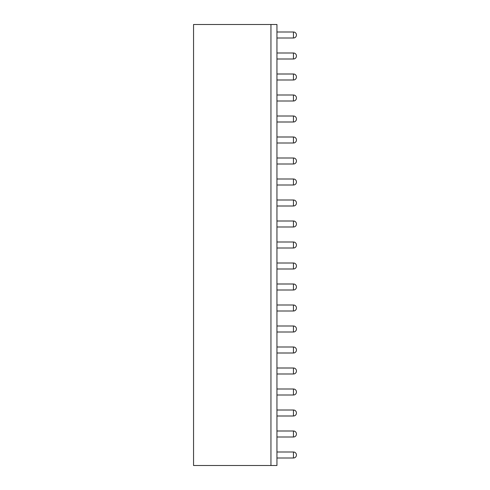 <?xml version="1.0" encoding="UTF-8"?>
<svg xmlns="http://www.w3.org/2000/svg" width="490" height="490" viewBox="0 0 490 490"><rect width="100%" height="100%" fill="white"/><g stroke="black" fill="none" stroke-linecap="round" stroke-linejoin="round"><path stroke-width="0.73" d="M270.952 465.5L276.948 465.5L276.948 24.5L193.55 24.5L193.55 465.5L270.952 465.5L270.952 24.5M293.449 452.001L293.449 458.003A3.001 3.001 0 0 0 296.45 455.002A3.001 3.001 180 0 0 293.449 452.001L276.948 452.001M293.449 458.003L276.948 458.003M293.449 430.998L293.449 437A3.001 3.001 0 0 0 296.45 433.999A3.001 3.001 180 0 0 293.449 430.998L276.948 430.998M293.449 437L276.948 437M293.449 410.001L293.449 415.998A3.001 3.001 0 0 0 296.45 413.003A3.001 3.001 180 0 0 293.449 410.001L276.948 410.001M293.449 415.998L276.948 415.998M293.449 388.999L293.449 395.001A3.001 3.001 0 0 0 296.45 392A3.001 3.001 180 0 0 293.449 388.999L276.948 388.999M293.449 395.001L276.948 395.001M293.449 368.002L293.449 373.999A3.001 3.001 0 0 0 296.45 370.997A3.001 3.001 180 0 0 293.449 368.002L276.948 368.002M293.449 373.999L276.948 373.999M293.449 347L293.449 353.002A3.001 3.001 0 0 0 296.45 350.001A3.001 3.001 180 0 0 293.449 347L276.948 347M293.449 353.002L276.948 353.002M293.449 325.997L293.449 332A3.001 3.001 0 0 0 296.45 328.998A3.001 3.001 180 0 0 293.449 325.997L276.948 325.997M293.449 332L276.948 332M293.449 305L293.449 311.003A3.001 3.001 0 0 0 296.45 308.002A3.001 3.001 180 0 0 293.449 305L276.948 305M293.449 311.003L276.948 311.003M293.449 283.998L293.449 290A3.001 3.001 0 0 0 296.45 286.999A3.001 3.001 180 0 0 293.449 283.998L276.948 283.998M293.449 290L276.948 290M293.449 263.001L293.449 268.998A3.001 3.001 0 0 0 296.45 266.003A3.001 3.001 180 0 0 293.449 263.001L276.948 263.001M293.449 268.998L276.948 268.998M293.449 241.999L293.449 248.001A3.001 3.001 0 0 0 296.45 245A3.001 3.001 180 0 0 293.449 241.999L276.948 241.999M293.449 248.001L276.948 248.001M293.449 221.002L293.449 226.999A3.001 3.001 0 0 0 296.45 223.997A3.001 3.001 180 0 0 293.449 221.002L276.948 221.002M293.449 226.999L276.948 226.999M293.449 200L293.449 206.002A3.001 3.001 0 0 0 296.45 203.001A3.001 3.001 180 0 0 293.449 200L276.948 200M293.449 206.002L276.948 206.002M293.449 178.997L293.449 185A3.001 3.001 0 0 0 296.45 181.998A3.001 3.001 180 0 0 293.449 178.997L276.948 178.997M293.449 185L276.948 185M293.449 158L293.449 164.003A3.001 3.001 0 0 0 296.45 161.002A3.001 3.001 180 0 0 293.449 158L276.948 158M293.449 164.003L276.948 164.003M293.449 136.998L293.449 143A3.001 3.001 0 0 0 296.45 139.999A3.001 3.001 180 0 0 293.449 136.998L276.948 136.998M293.449 143L276.948 143M293.449 116.001L293.449 121.998A3.001 3.001 0 0 0 296.45 119.003A3.001 3.001 180 0 0 293.449 116.001L276.948 116.001M293.449 121.998L276.948 121.998M293.449 94.999L293.449 101.001A3.001 3.001 0 0 0 296.45 98A3.001 3.001 180 0 0 293.449 94.999L276.948 94.999M293.449 101.001L276.948 101.001M293.449 74.002L293.449 79.999A3.001 3.001 0 0 0 296.45 76.997A3.001 3.001 180 0 0 293.449 74.002L276.948 74.002M293.449 79.999L276.948 79.999M293.449 53L293.449 59.002A3.001 3.001 0 0 0 296.45 56.001A3.001 3.001 180 0 0 293.449 53L276.948 53M293.449 59.002L276.948 59.002M293.449 31.997L293.449 38A3.001 3.001 0 0 0 296.45 34.998A3.001 3.001 180 0 0 293.449 31.997L276.948 31.997M293.449 38L276.948 38"/></g></svg>
